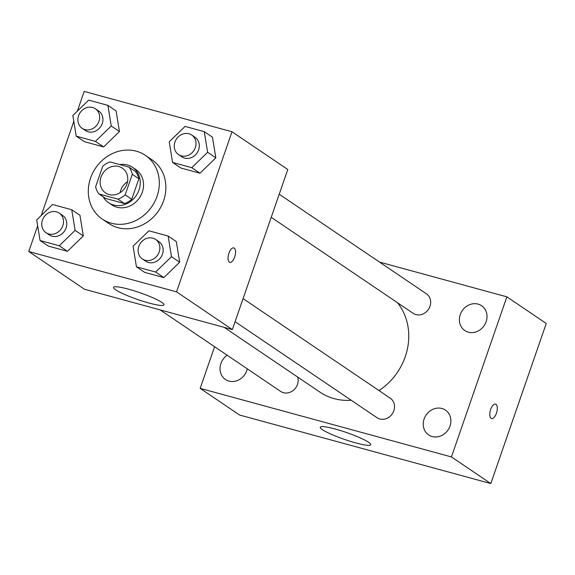<?xml version="1.0" encoding="UTF-8"?>
<svg xmlns="http://www.w3.org/2000/svg" width="575" height="575" viewBox="0 0 575 575"><rect width="100%" height="100%" fill="white"/><g stroke="black" fill="none" stroke-linecap="round" stroke-linejoin="round"><path stroke-width="0.86" d="M120.096 192.682A14.957 13.254 124.1 0 1 120.721 190.332A14.957 13.254 124.1 0 1 127.513 181.714M101.028 177.007A14.957 13.254 124.1 0 1 122.346 168.152A14.957 13.254 124.1 0 1 124.94 187.967A14.957 13.254 124.1 0 1 105.577 192.927A14.957 13.254 124.1 0 1 101.028 177.007M98.936 193.962L117.897 199.137A20.312 17.997 124.1 0 0 125.185 194.839L132.3 174.304A20.312 17.997 124.1 0 0 128.987 167.117L110.026 161.942A20.312 17.997 124.1 0 0 102.738 166.24L95.63 186.774A20.312 17.997 124.1 0 0 98.936 193.962L105.505 198.404L124.459 203.572L117.897 199.137M124.459 203.572A20.312 17.997 124.1 0 0 131.747 199.281L138.862 178.746A20.312 17.997 124.1 0 0 135.549 171.558L128.987 167.117M103.22 196.858A21.368 18.939 -55.9 0 0 108.553 202.68A21.368 18.939 -55.9 0 0 136.21 195.586A21.368 18.939 -55.9 0 0 132.502 167.282A21.368 18.939 -55.9 0 0 127.456 164.968A21.368 18.939 -55.9 0 0 119.708 164.587M132.502 167.282L135.779 169.496A21.368 18.939 124.1 0 1 139.488 197.807A21.368 18.939 124.1 0 1 111.83 204.901L108.553 202.68M138.862 178.746L132.3 174.304M131.747 199.281L125.185 194.839M90.548 178.128A38.468 34.083 124.1 0 1 145.36 155.336A38.468 34.083 124.1 0 1 152.037 206.296A38.468 34.083 124.1 0 1 102.249 219.061A38.468 34.083 124.1 0 1 90.548 178.128M145.36 155.336L151.922 159.778A38.468 34.083 124.1 0 1 158.599 210.737A38.468 34.083 124.1 0 1 108.819 223.495L102.249 219.061M172.586 162.438L180.787 167.986L199.992 173.226L215.826 157.838L212.463 137.202L204.262 131.653L185.057 126.414L169.222 141.809L172.586 162.438L191.784 167.677L207.625 152.282L204.262 131.653M136.44 266.814L144.648 272.363L163.846 277.603L179.68 262.214L176.317 241.586L168.116 236.037L148.918 230.798L133.077 246.186L136.44 266.814L155.638 272.054L171.479 256.666L168.116 236.037M37.67 225.767L28.75 251.519L176.554 291.848L231.991 131.754L84.187 91.432L77.366 111.133M73.808 121.39L41.22 215.51M76.216 136.146L84.424 141.694L103.622 146.934L119.456 131.538L116.093 110.91L107.892 105.362L88.694 100.122L72.853 115.51L76.216 136.146L95.421 141.385L111.255 125.99L107.892 105.362M40.07 240.522L48.278 246.071L67.476 251.311L83.317 235.923L79.954 215.287L71.746 209.738L52.548 204.499L36.707 219.894L40.07 240.522L59.275 245.762L75.109 230.367L71.746 209.738M28.75 251.519L84.539 289.261L232.343 329.59L287.78 169.496L231.991 131.754M232.343 329.59L176.554 291.848M115.654 289.807A26.709 3.579 19.1 0 1 113.505 287.363A26.709 3.579 19.1 0 1 139.919 292.725A26.709 3.579 19.1 0 1 163.99 304.843A26.709 3.579 19.1 0 1 143.419 301.408A26.709 3.579 19.1 0 1 115.654 289.807M228.929 253.18A7.482 3.321 -74.7 0 1 233.766 247.911A7.482 3.321 -74.7 0 1 235.002 255.997A7.482 3.321 -74.7 0 1 229.827 262.344A7.482 3.321 -74.7 0 1 228.929 253.18M233.766 247.911A7.482 3.321 -74.7 0 1 234.995 255.997A7.482 3.321 -74.7 0 1 229.827 262.337M397.548 302.766A59.836 53.022 124.1 0 1 379.004 390.569M351.203 400.243A59.836 53.022 124.1 0 1 319.988 392.164L224.221 327.376M160.145 309.889L280.65 391.417A11.795 10.451 -55.9 0 0 297.462 384.431A11.795 10.451 -55.9 0 0 297.663 377.056M279.213 194.228L426.384 293.789A11.795 10.451 124.1 0 1 428.433 309.422A11.795 10.451 124.1 0 1 413.166 313.332L271.22 217.307M243.067 298.605L390.238 398.173A11.795 10.451 124.1 0 1 392.287 413.799A11.795 10.451 124.1 0 1 377.02 417.709L235.082 321.684M214.59 346.725L200.165 388.369L451.433 456.931L506.87 296.837L379.529 262.092M460.259 314.611A14.979 13.268 -55.9 0 0 464.816 330.546A14.979 13.268 -55.9 0 0 484.2 325.579A14.979 13.268 -55.9 0 0 481.598 305.735A14.979 13.268 -55.9 0 0 460.259 314.611M227.182 355.242A14.979 13.268 -55.9 0 0 220.886 363.537A14.979 13.268 -55.9 0 0 225.443 379.471A14.979 13.268 -55.9 0 0 247.279 368.841M424.113 418.988A14.979 13.268 -55.9 0 0 428.67 434.923A14.979 13.268 -55.9 0 0 448.054 429.956A14.979 13.268 -55.9 0 0 445.452 410.119A14.979 13.268 -55.9 0 0 424.113 418.988M200.165 388.369L239.545 415.013L490.813 483.568L546.25 323.481L506.87 296.837M490.813 483.568L451.433 456.931M490.683 409.386A7.482 3.321 -74.7 0 1 495.521 404.11A7.482 3.321 -74.7 0 1 496.757 412.196A7.482 3.321 -74.7 0 1 491.582 418.543A7.482 3.321 -74.7 0 1 490.683 409.386M355.745 442.908A26.709 3.579 19.1 0 1 320.246 427.232A26.709 3.579 19.1 0 1 346.66 432.587A26.709 3.579 19.1 0 1 370.731 444.712A26.709 3.579 19.1 0 1 355.745 442.908M495.521 404.11A7.482 3.321 -74.7 0 1 496.75 412.196A7.482 3.321 -74.7 0 1 491.582 418.543M59.239 213.138L62.517 215.359A11.795 10.451 124.1 0 1 64.565 230.985A11.795 10.451 124.1 0 1 49.299 234.902L46.022 232.681A11.795 10.451 124.1 0 1 42.428 220.132A11.795 10.451 124.1 0 1 59.239 213.138A11.795 10.451 124.1 0 1 61.288 228.771A11.795 10.451 124.1 0 1 46.022 232.681M48.278 246.071L67.476 251.311L83.317 235.923L75.109 230.367M83.317 235.923L79.954 215.287M67.476 251.311L59.275 245.762M155.609 239.437L158.887 241.658A11.795 10.451 124.1 0 1 160.935 257.284A11.795 10.451 124.1 0 1 145.669 261.194L142.384 258.973A11.795 10.451 124.1 0 1 138.798 246.423A11.795 10.451 124.1 0 1 155.609 239.437A11.795 10.451 124.1 0 1 157.651 255.063A11.795 10.451 124.1 0 1 142.384 258.973M144.648 272.363L163.846 277.603L179.68 262.214L171.479 256.666M179.68 262.214L176.317 241.586M163.846 277.603L155.638 272.054M95.385 108.761L98.663 110.982A11.795 10.451 124.1 0 1 100.711 126.608A11.795 10.451 124.1 0 1 85.445 130.525L82.16 128.304A11.795 10.451 124.1 0 1 78.574 115.747A11.795 10.451 124.1 0 1 95.385 108.761A11.795 10.451 124.1 0 1 97.427 124.387A11.795 10.451 124.1 0 1 82.16 128.304M84.424 141.694L103.622 146.934L119.456 131.538L111.255 125.99M119.456 131.538L116.093 110.91M103.622 146.934L95.421 141.385M191.748 135.053L195.033 137.274A11.795 10.451 124.1 0 1 197.081 152.9A11.795 10.451 124.1 0 1 181.815 156.817L178.53 154.596A11.795 10.451 124.1 0 1 174.944 142.047A11.795 10.451 124.1 0 1 191.748 135.053A11.795 10.451 124.1 0 1 193.797 150.686A11.795 10.451 124.1 0 1 178.53 154.596M180.787 167.986L199.992 173.226L215.826 157.838L207.625 152.282M215.826 157.838L212.463 137.202M199.992 173.226L191.784 167.677"/></g></svg>
